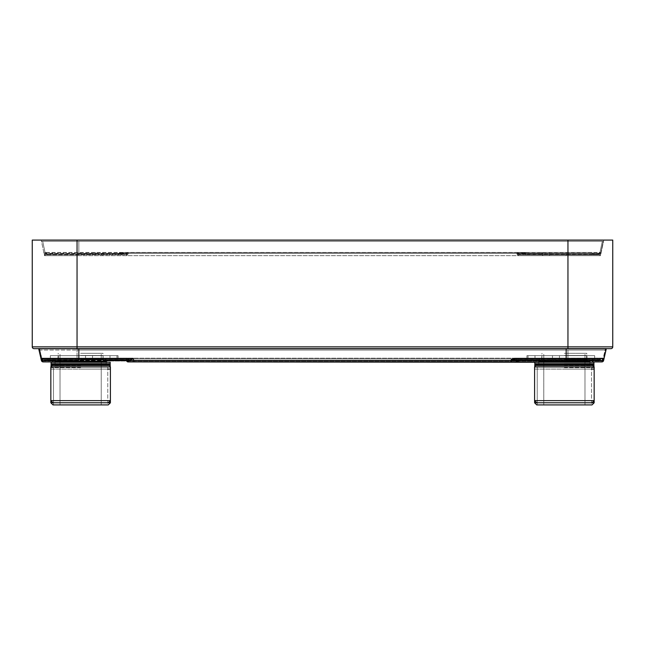 <?xml version="1.0" encoding="UTF-8"?>
<svg xmlns="http://www.w3.org/2000/svg" width="645" height="645" viewBox="0 0 645 645"><rect width="100%" height="100%" fill="white"/><g stroke="black" fill="none" stroke-linecap="round" stroke-linejoin="round"><path stroke-width="0.48" stroke-dasharray="3.23 2.42" d="M606.3 348.655L37.974 348.655A1.79 1.79 0 0 1 39.716 350.05L77.045 350.05L39.716 350.05L41.586 358.177L77.045 358.177L77.045 358.87L42.465 358.87L567.955 358.87L77.045 358.87L77.045 358.177L41.586 358.177A0.895 0.895 0 0 0 42.465 358.87A0.895 0.895 0 0 1 41.586 358.177A0.895 0.895 0 0 0 42.465 358.87M602.535 358.87L567.955 358.87L602.535 358.87A0.895 0.895 0 0 0 603.414 358.177A0.895 0.895 0 0 1 602.535 358.87A0.895 0.895 0 0 0 603.414 358.177L567.955 358.177L567.955 358.87L567.955 358.177L603.414 358.177L605.284 350.05A1.79 1.79 0 0 1 606.284 348.816L38.7 348.477L606.3 348.477L39.595 348.477L605.405 348.477L566.165 348.477L566.165 358.177L603.212 358.177L605.405 348.663L602.712 360.329A0.895 0.895 0 0 1 601.841 361.023L43.159 361.023L42.288 360.329L39.595 348.663L42.288 360.329A0.895 0.895 0 0 0 43.159 361.023L52.713 361.023L52.713 360.353L42.296 360.353M50.342 358.87L118.067 358.87L50.342 358.87L50.342 355.645L118.067 355.645L50.342 355.645L50.342 358.87M594.658 358.87L526.933 358.87L594.658 358.87L594.658 355.645L526.933 355.645L594.658 355.645L594.658 358.87M80.625 358.87L58.139 358.87L80.625 358.87M564.375 358.87L541.889 358.87L564.375 358.87M39.716 350.05A1.79 1.79 0 0 0 38.716 348.816A1.79 1.79 0 0 1 39.716 350.05L41.586 358.177M77.045 240.085L77.045 255.67L600.503 255.67L603.793 240.085L567.955 240.085L603.793 240.085L600.503 255.67L44.497 255.67L41.207 240.085L44.497 255.67L77.045 255.67L77.045 240.085L567.955 240.085L41.207 240.085L77.045 240.085L77.045 346.865L32.25 346.865L32.25 240.085L612.75 240.085L612.75 346.865A1.79 1.79 0 0 1 610.96 348.655L607.026 348.655A1.79 1.79 0 0 0 605.284 350.05L77.045 350.05L605.284 350.05L603.414 358.177M612.75 346.865L77.045 346.865L77.045 358.177L567.955 358.177L77.045 358.177L77.045 348.655L34.04 348.655A1.79 1.79 0 0 1 32.25 346.865A1.79 1.79 0 0 0 34.04 348.655M80.625 255.67L58.139 255.67L80.625 255.67M564.375 255.67L541.889 255.67L564.375 255.67M80.625 355.645L58.139 355.645L80.625 355.645M564.375 355.645L541.889 355.645L564.375 355.645M41.788 358.177A0.895 0.895 0 0 0 42.659 358.87L41.788 358.177L133.152 358.177L133.838 360.329L511.114 360.329L511.364 359.507C510.904 359.241 512.049 358.797 514.807 358.177L566.165 358.177L566.165 358.87L602.341 358.87L602.664 360.353L592.287 360.353L592.287 359.531L511.493 359.531L514.807 358.87L566.165 358.87L566.165 355.645M602.865 358.701L602.341 358.87A0.895 0.895 13 0 0 603.212 358.177L602.906 359.507L603.212 358.177A0.895 0.895 0 0 1 602.341 358.87L514.807 358.87L514.807 358.177M133.152 358.177L130.193 358.87L42.659 358.87L130.193 358.87A0.895 0.564 -90 0 1 130.742 359.531L43.384 359.531L41.869 358.515M42.659 358.87A0.895 0.75 -90 0 1 43.384 359.531M592.287 358.87L592.287 359.531L602.906 359.507L602.712 360.329A0.895 0.895 0 0 1 601.841 361.023L511.114 361.023L511.364 359.507M602.906 359.507L602.664 360.353A0.895 0.847 -90 0 1 601.841 361.023L592.287 361.023L592.287 360.353L516.177 360.353L516.395 359.531A0.895 0.895 0 0 1 517.266 358.87A0.895 0.895 0 0 0 516.395 359.531L516.177 360.353L511.114 360.329L511.114 361.023L52.713 361.023M515.315 361.023A0.895 0.895 -90 0 0 516.177 360.353A0.895 0.895 0 0 1 515.315 361.023A0.895 0.895 0 0 0 516.177 360.353M564.375 361.023L586.861 361.023L564.375 361.023M80.625 361.023L103.111 361.023L80.625 361.023M133.838 360.329L133.886 361.023M133.846 360.353L128.823 360.353A0.895 0.895 0 0 0 129.685 361.023A0.895 0.895 0 0 1 128.823 360.353L128.605 359.531A0.895 0.895 0 0 0 127.734 358.87A0.895 0.895 0 0 1 128.605 359.531L128.823 360.353L52.713 360.353L52.713 358.87M133.281 358.362L130.742 359.531M80.625 359.765L106.602 359.765L80.625 359.765M126.541 359.765L127.726 359.765M127.307 359.765L127.089 359.531A0.895 0.822 -90 0 0 126.299 358.87M126.299 359.765L52.148 359.765M51.584 359.765L51.02 359.765M50.455 359.765L49.907 359.765M49.359 359.765L48.818 359.765M48.286 359.765L47.762 359.765M45.795 359.765L45.344 359.765M44.9 359.765L44.481 359.765M603.591 360.531L566.165 360.531L566.165 361.918L590.352 361.918L538.93 361.918M566.165 361.918L538.398 361.918M106.602 361.918L54.648 361.918L106.602 361.918M52.713 361.918L43.159 361.918M38.7 348.76L566.165 348.76L566.165 360.531L78.835 360.531L78.835 348.477L78.835 355.645M78.835 361.918L78.835 360.531L41.409 360.531L41.046 358.942M515.315 361.918A1.79 1.79 0 0 0 517.04 360.587L517.258 359.765L518.459 359.765M600.519 359.765L600.1 359.765M599.657 359.765L599.205 359.765M598.729 359.765L597.617 359.765M597.238 359.765L596.714 359.765M596.182 359.765L595.641 359.765M595.093 359.765L594.545 359.765M593.981 359.765L593.416 359.765M592.852 359.765L564.375 359.765M516.919 361.023A0.895 0.822 -90 0 0 517.709 360.353L517.693 359.765M129.685 361.918A1.79 1.79 0 0 1 127.96 360.587M78.835 255.67L46.246 255.67A1.79 1.79 0 0 1 44.489 254.251L44.15 252.63A0.895 0.895 0 0 0 45.029 253.34A0.895 0.758 90 0 1 45.771 254.049L52.858 254.251L44.489 254.251A1.79 1.79 0 0 0 46.246 255.67L78.835 255.67L78.835 254.251L119.349 254.251L119.349 252.63L124.34 253.34A0.895 0.484 -90 0 0 123.864 254.049L119.349 252.63L525.651 252.63L525.651 254.251L600.511 254.251L600.85 252.63L44.15 252.63L44.489 254.251L78.835 254.251L78.835 241.335L603.228 241.335L41.772 241.335L566.165 241.335L42.683 241.335L78.835 241.335L78.835 253.34L45.029 253.34L599.971 253.34L78.835 253.34M521.136 254.049A0.895 0.484 -90 0 0 520.66 253.34L525.651 252.63L521.136 254.049L517.242 254.049L599.632 254.066A0.895 0.895 -90 0 1 598.754 254.775A0.895 0.895 0 0 0 599.632 254.066A0.895 0.895 -90 0 1 598.754 254.775L519.04 254.775L598.754 254.775A0.895 0.895 0 0 0 599.632 254.066L602.317 241.335L566.165 241.335L602.317 241.335L599.971 252.445L45.029 252.445L525.651 252.445L521.603 253.872L518.806 254.066L599.632 254.066L599.971 252.445A1.79 1.508 90 0 0 598.496 253.872L599.971 252.445L592.142 252.445L592.142 253.872L598.496 253.872M599.971 253.34L600.85 252.63A0.895 0.895 0 0 1 599.971 253.34A0.895 0.758 90 0 0 599.229 254.049L600.85 252.63L603.228 241.335L600.511 254.251A1.79 1.79 0 0 1 598.754 255.67L519.04 255.67L598.754 255.67A1.79 1.79 -90 0 0 600.511 254.251A1.79 1.79 -90 0 1 598.754 255.67M45.771 254.049L45.029 253.34M119.349 252.445L124.34 252.445A1.79 0.959 -90 0 0 123.397 253.872L119.349 252.445L119.349 254.066L126.194 254.066A0.895 0.822 -90 0 1 125.388 254.775L46.246 254.775L125.388 254.775M519.04 254.775L518.12 253.872C518.515 253.654 517.927 253.179 516.371 252.445L520.66 252.445A1.79 0.959 -90 0 1 521.603 253.872M516.371 252.445L592.142 252.445M46.505 253.872L45.029 252.445L45.368 254.066L42.683 241.335L45.029 252.445A1.79 1.508 90 0 1 46.505 253.872L123.397 253.872M52.858 253.34L52.858 254.049L45.368 254.066A0.895 0.895 0 0 0 46.246 254.775A0.895 0.895 0 0 1 45.368 254.066L78.835 254.066L78.835 241.335L78.835 252.445M564.375 355.468L586.773 355.468L564.375 355.468M593.94 364.425L593.223 364.425M534.81 364.425L535.527 364.425M564.375 365.86L593.94 365.86L564.375 365.86M564.375 366.755L535.705 366.755L564.375 366.755M564.375 367.65L593.94 367.65L564.375 367.65M593.94 369.085L593.94 367.65L593.045 366.755L593.94 365.497L534.81 365.497L535.705 366.755L534.81 367.65L534.81 369.085L564.375 369.085L534.592 369.085L534.592 400.618L594.158 400.618L594.158 369.085L534.592 369.085L591.513 369.085L564.375 369.085L591.513 369.085L591.513 404.915L564.375 404.915L592.013 404.915M534.592 402.77L594.158 402.77M536.737 404.915L591.513 404.915M564.375 402.77L536.737 402.77L564.375 402.77M80.625 355.468L103.023 355.468L80.625 355.468M110.19 364.425L109.473 364.425M51.06 364.425L51.777 364.425M80.625 365.86L51.06 365.86L80.625 365.86M80.625 366.755L51.955 366.755L80.625 366.755M80.625 367.65L51.06 367.65L80.625 367.65M110.19 369.085L110.19 367.65L109.295 366.755L110.19 365.497L51.06 365.497L51.955 366.755L51.06 367.65L51.06 369.085L80.625 369.085L50.842 369.085L50.842 400.618L110.408 400.618L110.408 369.085L50.842 369.085L107.763 369.085L80.625 369.085L107.763 369.085L107.763 404.915L80.625 404.915L108.263 404.915M50.842 402.77L110.408 402.77M52.987 404.915L107.763 404.915M80.625 402.77L52.987 402.77L80.625 402.77M80.625 353.315L103.023 353.315L80.625 353.315M51.06 362.272L110.19 362.272M110.19 363.707L51.06 363.707M51.955 364.602L109.295 364.602M110.408 366.932L51.06 366.932M50.842 366.932L110.19 366.932M564.375 353.315L586.773 353.315L564.375 353.315M534.81 362.272L593.94 362.272M593.94 363.707L534.81 363.707M535.705 364.602L593.045 364.602M594.158 366.932L534.81 366.932M534.592 366.932L593.94 366.932M567.955 350.05L567.955 358.177L567.955 350.05M605.284 350.05A1.79 1.79 0 0 1 607.026 348.655M567.955 240.085L567.955 348.655M58.405 358.87L58.405 355.645M110.005 358.87L110.005 355.645M116.987 358.87L116.987 355.645M92.525 358.87L92.525 355.645M85.543 358.87L85.543 355.645M586.595 358.87L586.595 355.645M559.457 358.87L559.457 355.645M552.475 358.87L552.475 355.645M528.013 358.87L528.013 355.645M534.995 358.87L534.995 355.645M602.712 360.329L42.288 360.329A0.895 0.895 0 0 0 43.159 361.023M78.835 348.663L78.835 361.023M566.165 361.023L566.165 348.663M127.734 358.87A0.895 0.895 0 0 1 128.605 359.531M104.958 358.87A0.895 0.822 -90 0 1 105.748 359.531L105.949 360.353A0.895 0.822 -90 0 0 106.739 361.023M93.017 358.87L93.017 361.023M128.081 361.023A0.895 0.822 -90 0 1 127.291 360.353L127.146 359.765M590.046 360.587L538.704 360.587M551.983 361.918L551.983 359.765M539.002 361.724A1.79 1.637 -90 0 0 539.841 360.587L540.042 359.765M93.017 361.918L93.017 360.587L54.954 360.587M105.998 361.724A1.79 1.637 -90 0 1 105.159 360.587L93.017 360.587L93.017 359.765M106.296 360.587L105.159 360.587L104.958 359.765M551.983 358.87L551.983 361.023M540.042 358.87A0.895 0.822 -90 0 0 539.252 359.531L539.051 360.353A0.895 0.822 -90 0 1 538.261 361.023M518.701 358.87A0.895 0.822 -90 0 0 517.911 359.531L517.854 359.765M566.165 253.34L566.165 255.67M44.489 254.251A1.79 1.79 0 0 0 46.246 255.67A1.79 1.79 0 0 1 44.489 254.251M517.169 253.34A0.895 0.822 90 0 1 517.967 254.049L525.651 254.251L525.651 255.67M600.511 254.251L592.142 254.251L592.142 255.67M592.142 253.34L592.142 254.251L541.977 254.251A1.79 1.637 -90 0 0 543.582 255.67M517.169 252.445A1.79 1.637 90 0 1 518.774 253.872L599.229 254.049M95.379 253.34L95.379 254.251L52.858 254.251L52.858 255.67M127.831 253.34A0.895 0.822 90 0 0 127.033 254.049L119.349 254.251L119.349 255.67M103.861 253.34A0.895 0.822 90 0 0 103.055 254.049L126.992 254.251A1.79 1.637 -90 0 1 125.388 255.67M52.858 252.445L52.858 254.066L123.864 254.049M541.139 253.34A0.895 0.822 90 0 1 541.945 254.049L518.008 254.251A1.79 1.637 -90 0 0 519.612 255.67M549.621 253.34L549.621 255.67M101.418 255.67A1.79 1.637 -90 0 0 103.023 254.251L95.379 254.251L95.379 255.67M566.165 252.445L566.165 254.775M78.835 254.775L78.835 254.066L119.349 254.066L119.349 254.775M525.651 252.445L525.651 254.775M541.139 252.445A1.79 1.637 90 0 1 542.743 253.872L518.806 254.066A0.895 0.822 -90 0 0 519.612 254.775M95.379 252.445L95.379 254.066L52.858 254.066L52.858 254.775M103.861 252.445A1.79 1.637 90 0 0 102.257 253.872L95.379 254.066L95.379 254.775M127.831 252.445A1.79 1.637 90 0 0 126.227 253.872L102.216 254.066A0.895 0.822 -90 0 1 101.418 254.775M45.368 254.066A0.895 0.895 0 0 0 46.246 254.775M592.142 254.775L592.142 254.066L542.784 254.066A0.895 0.822 -90 0 0 543.582 254.775M549.621 252.445L549.621 254.775M564.375 361.555L586.773 361.555L564.375 361.555M564.375 363.458L589.772 363.458L564.375 363.458M80.625 361.555L103.023 361.555L80.625 361.555M80.625 363.458L106.022 363.458L80.625 363.458M80.625 359.41L103.023 359.41L80.625 359.41M106.022 361.305L55.228 361.305M564.375 359.41L586.773 359.41L564.375 359.41M589.772 361.305L538.978 361.305M58.139 359.765L58.139 355.645M103.111 359.765L103.111 355.645M118.067 355.645L118.067 358.87M541.889 355.645L541.889 359.765M586.861 355.645L586.861 359.765M526.933 358.87L526.933 355.645M586.861 361.023L586.861 361.918M541.889 361.023L541.889 361.918M103.111 361.023L103.111 361.918M58.139 361.023L58.139 361.918M128.629 253.34L127.718 254.251C128.097 254.485 127.508 254.952 125.96 255.67M519.04 255.67C517.492 254.952 516.903 254.485 517.282 254.251L516.371 253.34M125.96 254.775L126.88 253.872C126.501 253.638 127.081 253.162 128.629 252.445M587.127 361.918L586.773 355.468M541.623 361.918L541.977 355.468M590.441 364.425L589.772 363.458L590.231 362.24M538.309 364.425L538.978 363.458L538.519 362.24M584.983 404.915L584.983 355.468M543.767 404.915L543.767 355.468M537.237 369.085L537.237 404.915M103.377 361.918L103.023 355.468M57.873 361.918L58.227 355.468M106.691 364.425L106.022 363.458L106.481 362.24M54.559 364.425L55.228 363.458L54.769 362.24M101.233 404.915L101.233 355.468M60.017 404.915L60.017 355.468M53.487 369.085L53.487 404.915M103.023 359.41L103.023 353.315M57.873 359.765L58.227 353.315M101.233 402.77L101.233 353.315M60.017 402.77L60.017 353.315M53.487 366.932L53.487 402.77M107.763 366.932L107.763 402.77M587.127 359.765L586.773 353.315M541.623 359.765L541.977 353.315M584.983 402.77L584.983 353.315M543.767 402.77L543.767 353.315M537.237 366.932L537.237 402.77M591.513 366.932L591.513 402.77"/><path stroke-width="0.97" d="M41.425 360.587A1.79 1.79 0 0 0 43.159 361.918A1.79 1.79 0 0 1 41.425 360.587L43.159 361.918L55.18 361.918L52.713 361.918L52.713 360.587L41.425 360.587L38.716 348.816A1.79 1.79 0 0 0 37.974 348.655L610.96 348.655A1.79 1.79 0 0 0 612.75 346.865A1.79 1.79 0 0 1 610.96 348.655M133.805 360.587L127.96 360.587A1.79 1.79 0 0 0 129.685 361.918L133.886 361.918L133.789 360.531L511.114 360.531L511.364 359.708C510.904 359.442 512.049 358.999 514.807 358.378L604.083 358.378L606.284 348.816A1.79 1.79 0 0 1 607.026 348.655L606.3 348.655M567.955 240.085L567.955 346.865L612.75 346.865L612.75 240.085L32.25 240.085L32.25 346.865A1.79 1.79 0 0 0 34.04 348.655L77.045 348.655L77.045 346.865L567.955 346.865L567.955 348.655M44.481 359.765L129.919 359.765M127.774 359.765L126.299 359.765L126.501 360.587L106.296 360.587M52.148 359.765L51.584 359.765M51.02 359.765L50.455 359.765M49.907 359.765L49.359 359.765M48.818 359.765L48.286 359.765M47.069 359.765L46.569 359.765M46.271 359.765L45.795 359.765M45.344 359.765L44.9 359.765M42.473 359.757L42.659 359.765A1.79 1.79 0 0 1 40.917 358.378L133.152 358.378L133.789 360.531M133.152 358.378C133.297 358.886 132.314 359.346 130.193 359.765M127.96 360.587L127.734 359.765L127.96 360.587L126.501 360.587A1.79 1.637 -90 0 0 128.081 361.918L538.519 362.24M133.886 361.918L511.114 361.918L511.364 359.708M538.93 361.918L511.114 361.918L511.114 360.531L517.04 360.587L517.226 359.765M592.287 361.918L601.841 361.918L592.287 361.918L592.287 360.587L590.046 360.587M129.685 361.918L128.081 361.918M606.3 348.76L38.7 348.76M514.807 358.378L514.807 359.765L600.519 359.765M604.083 358.378L604.083 358.37A1.79 1.79 0 0 1 602.341 359.765A1.79 1.79 13 0 0 604.083 358.378L606.284 348.816M41.046 358.942L38.716 348.816A1.79 1.79 0 0 0 37.974 348.655M603.591 360.531A1.79 1.79 0 0 1 601.841 361.918A1.79 1.79 0 0 0 603.591 360.531L604.034 358.612M517.04 360.587A1.79 1.79 -90 0 1 515.315 361.918A1.79 1.79 -90 0 0 517.04 360.587L518.499 360.587L518.701 359.765L517.266 359.765M515.065 359.765L511.63 359.765M600.1 359.765L599.657 359.765M599.205 359.765L598.729 359.765M596.714 359.765L596.182 359.765M595.641 359.765L595.093 359.765M594.545 359.765L593.981 359.765M593.416 359.765L592.852 359.765M564.375 359.765L518.701 359.765M603.672 359.765L602.341 359.765M593.223 364.425L593.94 364.425L593.94 365.497L534.81 365.497L534.81 364.425L535.527 364.425M534.592 402.77L536.737 404.915L592.013 404.915L594.158 402.77L534.592 402.77L534.592 366.932L594.158 366.932L594.158 400.618L534.592 400.618L536.737 402.77M591.513 369.085L594.158 369.085M109.473 364.425L110.19 364.425L110.19 365.497L51.06 365.497L51.06 364.425L51.777 364.425M50.842 402.77L52.987 404.915L108.263 404.915L110.408 402.77L50.842 402.77L50.842 366.932L110.408 366.932L110.408 400.618L50.842 400.618L52.987 402.77M107.763 369.085L110.408 369.085M80.625 362.272L110.19 362.272L110.19 363.707L51.06 363.707L51.06 362.272L80.625 362.272M110.19 363.707L109.295 364.602L51.955 364.602L51.06 363.707M51.955 364.602L51.06 365.497L51.06 366.932L110.19 366.932L110.19 365.497L109.295 364.602M564.375 362.272L593.94 362.272L593.94 363.707L534.81 363.707L534.81 362.272L564.375 362.272M593.94 363.707L593.045 364.602L535.705 364.602L534.81 363.707M535.705 364.602L534.81 365.497L534.81 366.932L593.94 366.932L593.94 365.497L593.045 364.602M77.045 240.085L77.045 346.865L32.25 346.865M78.835 359.765L78.835 348.655M566.165 359.765L566.165 348.655M54.954 360.587L52.713 360.587L52.713 359.765M601.841 361.918L601.841 361.918A1.79 1.701 -90 0 0 603.486 360.587L592.287 360.587L592.287 359.765M538.261 361.918A1.79 1.637 -90 0 0 539.002 361.724M538.704 360.587L518.499 360.587A1.79 1.637 -90 0 1 516.919 361.918M106.739 361.918A1.79 1.637 -90 0 1 105.998 361.724M54.648 359.765L55.228 361.305L106.022 361.305L106.602 359.765M538.398 359.765L538.978 361.305L589.772 361.305L590.352 359.765M594.158 402.77L594.158 400.618L592.013 402.77M110.408 402.77L110.408 400.618L108.263 402.77M55.228 361.305L54.559 362.272M106.022 361.305L106.691 362.272M538.978 361.305L538.309 362.272M589.772 361.305L590.441 362.272"/></g></svg>

